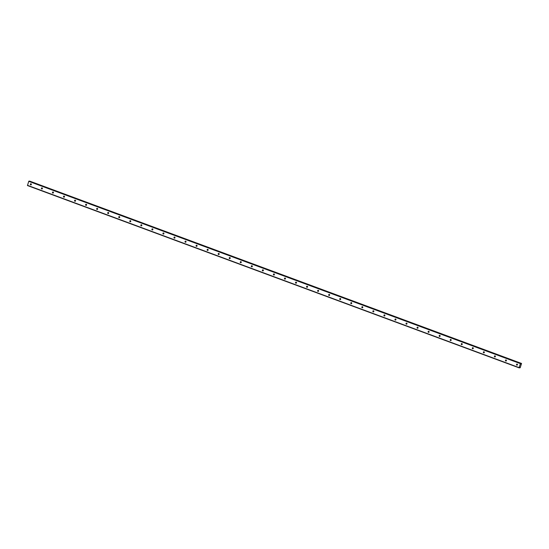 <?xml version="1.0" encoding="UTF-8"?>
<svg xmlns="http://www.w3.org/2000/svg" width="549" height="549" viewBox="0 0 549 549"><rect width="100%" height="100%" fill="white"/><g stroke="black" fill="none" stroke-linecap="round" stroke-linejoin="round"><path stroke-width="0.82" d="M519.903 367.336L519.635 367.878L519.093 367.61L520.397 363.644L521.104 363.431L521.028 364.09L521.543 363.452L520.184 367.755L519.903 367.336M516.815 365.119A0.549 0.515 92.7 0 1 517.007 364.056A0.549 0.515 92.7 0 1 517.487 364.708A0.549 0.515 92.7 0 1 516.815 365.119M517.268 365.051A0.549 0.515 92.7 0 1 517.316 364.179M505.766 361.022A0.549 0.515 92.7 0 1 505.958 359.959A0.549 0.515 92.7 0 1 506.439 360.611A0.549 0.515 92.7 0 1 505.766 361.022M506.226 360.954A0.549 0.515 92.7 0 1 506.267 360.082M494.718 356.925A0.549 0.515 92.7 0 1 494.917 355.862A0.549 0.515 92.7 0 1 495.39 356.514A0.549 0.515 92.7 0 1 494.718 356.925M495.177 356.857A0.549 0.515 92.7 0 1 495.219 355.985M483.669 352.829A0.549 0.515 92.7 0 1 483.868 351.765A0.549 0.515 92.7 0 1 484.342 352.417A0.549 0.515 92.7 0 1 483.669 352.829M484.129 352.76A0.549 0.515 92.7 0 1 484.17 351.888M472.62 348.732A0.549 0.515 92.7 0 1 472.819 347.668A0.549 0.515 92.7 0 1 473.293 348.32A0.549 0.515 92.7 0 1 472.62 348.732M473.08 348.67A0.549 0.515 92.7 0 1 473.121 347.792M461.572 344.635A0.549 0.515 92.7 0 1 461.771 343.571A0.549 0.515 92.7 0 1 462.244 344.223A0.549 0.515 92.7 0 1 461.572 344.635M462.032 344.573A0.549 0.515 92.7 0 1 462.073 343.695M450.523 340.538A0.549 0.515 92.7 0 1 450.722 339.474A0.549 0.515 92.7 0 1 451.196 340.126A0.549 0.515 92.7 0 1 450.523 340.538M450.983 340.476A0.549 0.515 92.7 0 1 451.024 339.598M439.474 336.441A0.549 0.515 92.7 0 1 439.674 335.377A0.549 0.515 92.7 0 1 440.147 336.029A0.549 0.515 92.7 0 1 439.474 336.441M439.934 336.379A0.549 0.515 92.7 0 1 439.975 335.501M428.426 332.344A0.549 0.515 92.7 0 1 428.625 331.28A0.549 0.515 92.7 0 1 429.098 331.932A0.549 0.515 92.7 0 1 428.426 332.344M428.886 332.282A0.549 0.515 92.7 0 1 428.927 331.404M417.377 328.247A0.549 0.515 92.7 0 1 417.576 327.183A0.549 0.515 92.7 0 1 418.05 327.835A0.549 0.515 92.7 0 1 417.377 328.247M417.837 328.185A0.549 0.515 92.7 0 1 417.878 327.307M406.329 324.15A0.549 0.515 92.7 0 1 406.528 323.087A0.549 0.515 92.7 0 1 407.008 323.738A0.549 0.515 92.7 0 1 406.329 324.15M406.788 324.088A0.549 0.515 92.7 0 1 406.83 323.21M395.28 320.053A0.549 0.515 92.7 0 1 395.479 318.99A0.549 0.515 92.7 0 1 395.959 319.642A0.549 0.515 92.7 0 1 395.28 320.053M395.74 319.992A0.549 0.515 92.7 0 1 395.781 319.113M384.238 315.956A0.549 0.515 92.7 0 1 384.43 314.893A0.549 0.515 92.7 0 1 384.911 315.545A0.549 0.515 92.7 0 1 384.238 315.956M384.691 315.895A0.549 0.515 92.7 0 1 384.732 315.016M373.19 311.859A0.549 0.515 92.7 0 1 373.382 310.796A0.549 0.515 92.7 0 1 373.862 311.448A0.549 0.515 92.7 0 1 373.19 311.859M373.643 311.798A0.549 0.515 92.7 0 1 373.684 310.919M362.141 307.763A0.549 0.515 92.7 0 1 362.333 306.699A0.549 0.515 92.7 0 1 362.814 307.351A0.549 0.515 92.7 0 1 362.141 307.763M362.594 307.701A0.549 0.515 92.7 0 1 362.642 306.822M351.092 303.666A0.549 0.515 92.7 0 1 351.285 302.602A0.549 0.515 92.7 0 1 351.765 303.254A0.549 0.515 92.7 0 1 351.092 303.666M351.552 303.604A0.549 0.515 92.7 0 1 351.593 302.725M340.044 299.569A0.549 0.515 92.7 0 1 340.236 298.505A0.549 0.515 92.7 0 1 340.716 299.157A0.549 0.515 92.7 0 1 340.044 299.569M340.504 299.507A0.549 0.515 92.7 0 1 340.545 298.629M328.995 295.472A0.549 0.515 92.7 0 1 329.194 294.408A0.549 0.515 92.7 0 1 329.668 295.06A0.549 0.515 92.7 0 1 328.995 295.472M329.455 295.41A0.549 0.515 92.7 0 1 329.496 294.532M317.946 291.375A0.549 0.515 92.7 0 1 318.146 290.311A0.549 0.515 92.7 0 1 318.619 290.963A0.549 0.515 92.7 0 1 317.946 291.375M318.406 291.313A0.549 0.515 92.7 0 1 318.447 290.435M306.898 287.285A0.549 0.515 92.7 0 1 307.097 286.214A0.549 0.515 92.7 0 1 307.57 286.866A0.549 0.515 92.7 0 1 306.898 287.285M307.358 287.216A0.549 0.515 92.7 0 1 307.399 286.338M295.849 283.188A0.549 0.515 92.7 0 1 296.048 282.117A0.549 0.515 92.7 0 1 296.522 282.769A0.549 0.515 92.7 0 1 295.849 283.188M296.309 283.119A0.549 0.515 92.7 0 1 296.35 282.241M284.801 279.091A0.549 0.515 92.7 0 1 285 278.02A0.549 0.515 92.7 0 1 285.473 278.672A0.549 0.515 92.7 0 1 284.801 279.091M285.26 279.022A0.549 0.515 92.7 0 1 285.302 278.144M273.752 274.994A0.549 0.515 92.7 0 1 273.951 273.924A0.549 0.515 92.7 0 1 274.425 274.575A0.549 0.515 92.7 0 1 273.752 274.994M274.212 274.925A0.549 0.515 92.7 0 1 274.253 274.047M262.703 270.897A0.549 0.515 92.7 0 1 262.902 269.827A0.549 0.515 92.7 0 1 263.376 270.479A0.549 0.515 92.7 0 1 262.703 270.897M263.163 270.829A0.549 0.515 92.7 0 1 263.204 269.95M251.655 266.8A0.549 0.515 92.7 0 1 251.854 265.73A0.549 0.515 92.7 0 1 252.327 266.382A0.549 0.515 92.7 0 1 251.655 266.8M252.115 266.732A0.549 0.515 92.7 0 1 252.156 265.853M240.606 262.703A0.549 0.515 92.7 0 1 240.805 261.633A0.549 0.515 92.7 0 1 241.286 262.285A0.549 0.515 92.7 0 1 240.606 262.703M241.066 262.635A0.549 0.515 92.7 0 1 241.107 261.756M229.557 258.606A0.549 0.515 92.7 0 1 229.757 257.536A0.549 0.515 92.7 0 1 230.237 258.188A0.549 0.515 92.7 0 1 229.557 258.606M230.017 258.538A0.549 0.515 92.7 0 1 230.058 257.659M218.516 254.51A0.549 0.515 92.7 0 1 218.708 253.439A0.549 0.515 92.7 0 1 219.188 254.091A0.549 0.515 92.7 0 1 218.516 254.51M218.969 254.441A0.549 0.515 92.7 0 1 219.01 253.563M207.467 250.413A0.549 0.515 92.7 0 1 207.659 249.342A0.549 0.515 92.7 0 1 208.14 249.994A0.549 0.515 92.7 0 1 207.467 250.413M207.92 250.344A0.549 0.515 92.7 0 1 207.968 249.472M196.418 246.316A0.549 0.515 92.7 0 1 196.611 245.245A0.549 0.515 92.7 0 1 197.091 245.897A0.549 0.515 92.7 0 1 196.418 246.316M196.871 246.247A0.549 0.515 92.7 0 1 196.919 245.376M185.37 242.219A0.549 0.515 92.7 0 1 185.562 241.148A0.549 0.515 92.7 0 1 186.042 241.8A0.549 0.515 92.7 0 1 185.37 242.219M185.83 242.15A0.549 0.515 92.7 0 1 185.871 241.279M174.321 238.122A0.549 0.515 92.7 0 1 174.52 237.051A0.549 0.515 92.7 0 1 174.994 237.703A0.549 0.515 92.7 0 1 174.321 238.122M174.781 238.053A0.549 0.515 92.7 0 1 174.822 237.182M163.273 234.025A0.549 0.515 92.7 0 1 163.472 232.954A0.549 0.515 92.7 0 1 163.945 233.606A0.549 0.515 92.7 0 1 163.273 234.025M163.732 233.956A0.549 0.515 92.7 0 1 163.774 233.085M152.224 229.928A0.549 0.515 92.7 0 1 152.423 228.858A0.549 0.515 92.7 0 1 152.897 229.509A0.549 0.515 92.7 0 1 152.224 229.928M152.684 229.859A0.549 0.515 92.7 0 1 152.725 228.988M141.175 225.831A0.549 0.515 92.7 0 1 141.374 224.761A0.549 0.515 92.7 0 1 141.848 225.413A0.549 0.515 92.7 0 1 141.175 225.831M141.635 225.763A0.549 0.515 92.7 0 1 141.676 224.891M130.127 221.734A0.549 0.515 92.7 0 1 130.326 220.664A0.549 0.515 92.7 0 1 130.799 221.316A0.549 0.515 92.7 0 1 130.127 221.734M130.587 221.666A0.549 0.515 92.7 0 1 130.628 220.794M119.078 217.637A0.549 0.515 92.7 0 1 119.277 216.567A0.549 0.515 92.7 0 1 119.751 217.219A0.549 0.515 92.7 0 1 119.078 217.637M119.538 217.569A0.549 0.515 92.7 0 1 119.579 216.697M108.029 213.54A0.549 0.515 92.7 0 1 108.228 212.47A0.549 0.515 92.7 0 1 108.702 213.122A0.549 0.515 92.7 0 1 108.029 213.54M108.489 213.472A0.549 0.515 92.7 0 1 108.53 212.6M96.981 209.444A0.549 0.515 92.7 0 1 97.18 208.373A0.549 0.515 92.7 0 1 97.653 209.025A0.549 0.515 92.7 0 1 96.981 209.444M97.441 209.375A0.549 0.515 92.7 0 1 97.482 208.503M85.932 205.347A0.549 0.515 92.7 0 1 86.131 204.276A0.549 0.515 92.7 0 1 86.612 204.928A0.549 0.515 92.7 0 1 85.932 205.347M86.392 205.278A0.549 0.515 92.7 0 1 86.433 204.406M74.884 201.25A0.549 0.515 92.7 0 1 75.083 200.179A0.549 0.515 92.7 0 1 75.563 200.831A0.549 0.515 92.7 0 1 74.884 201.25M75.343 201.181A0.549 0.515 92.7 0 1 75.385 200.31M63.842 197.153A0.549 0.515 92.7 0 1 64.034 196.082A0.549 0.515 92.7 0 1 64.514 196.734A0.549 0.515 92.7 0 1 63.842 197.153M64.295 197.084A0.549 0.515 92.7 0 1 64.336 196.213M52.793 193.056A0.549 0.515 92.7 0 1 52.985 191.985A0.549 0.515 92.7 0 1 53.466 192.637A0.549 0.515 92.7 0 1 52.793 193.056M53.246 192.987A0.549 0.515 92.7 0 1 53.287 192.116M41.745 188.959A0.549 0.515 92.7 0 1 41.937 187.888A0.549 0.515 92.7 0 1 42.417 188.54A0.549 0.515 92.7 0 1 41.745 188.959M42.198 188.89A0.549 0.515 92.7 0 1 42.246 188.019M30.696 184.862A0.549 0.515 92.7 0 1 30.888 183.791A0.549 0.515 92.7 0 1 31.368 184.443A0.549 0.515 92.7 0 1 30.696 184.862M31.156 184.793A0.549 0.515 92.7 0 1 31.197 183.922M31.121 184.766A0.94 0.878 92.7 0 1 31.156 183.949M42.17 188.863A0.94 0.878 92.7 0 1 42.204 188.046M53.219 192.96A0.94 0.878 92.7 0 1 53.253 192.143M64.267 197.057A0.94 0.878 92.7 0 1 64.302 196.24M75.309 201.154A0.94 0.878 92.7 0 1 75.35 200.337M86.358 205.251A0.94 0.878 92.7 0 1 86.399 204.434M97.406 209.341A0.94 0.878 92.7 0 1 97.448 208.531M108.455 213.437A0.94 0.878 92.7 0 1 108.496 212.628M119.504 217.534A0.94 0.878 92.7 0 1 119.545 216.725M130.552 221.631A0.94 0.878 92.7 0 1 130.593 220.822M141.601 225.728A0.94 0.878 92.7 0 1 141.642 224.918M152.649 229.825A0.94 0.878 92.7 0 1 152.691 229.015M163.698 233.922A0.94 0.878 92.7 0 1 163.739 233.112M174.747 238.019A0.94 0.878 92.7 0 1 174.788 237.209M185.795 242.116A0.94 0.878 92.7 0 1 185.83 241.306M196.844 246.213A0.94 0.878 92.7 0 1 196.878 245.403M207.893 250.31A0.94 0.878 92.7 0 1 207.927 249.5M218.941 254.407A0.94 0.878 92.7 0 1 218.976 253.597M229.99 258.504A0.94 0.878 92.7 0 1 230.024 257.694M241.032 262.6A0.94 0.878 92.7 0 1 241.073 261.791M252.08 266.697A0.94 0.878 92.7 0 1 252.121 265.888M263.129 270.794A0.94 0.878 92.7 0 1 263.17 269.984M274.177 274.891A0.94 0.878 92.7 0 1 274.219 274.081M285.226 278.988A0.94 0.878 92.7 0 1 285.267 278.178M296.275 283.085A0.94 0.878 92.7 0 1 296.316 282.275M307.323 287.182A0.94 0.878 92.7 0 1 307.365 286.372M318.372 291.279A0.94 0.878 92.7 0 1 318.413 290.462M329.421 295.376A0.94 0.878 92.7 0 1 329.462 294.559M340.469 299.473A0.94 0.878 92.7 0 1 340.51 298.656M351.518 303.57A0.94 0.878 92.7 0 1 351.552 302.753M362.566 307.666A0.94 0.878 92.7 0 1 362.601 306.85M373.615 311.763A0.94 0.878 92.7 0 1 373.649 310.947M384.664 315.86A0.94 0.878 92.7 0 1 384.698 315.044M395.705 319.957A0.94 0.878 92.7 0 1 395.747 319.141M406.754 324.054A0.94 0.878 92.7 0 1 406.795 323.237M417.803 328.151A0.94 0.878 92.7 0 1 417.844 327.334M428.851 332.248A0.94 0.878 92.7 0 1 428.893 331.431M439.9 336.345A0.94 0.878 92.7 0 1 439.941 335.528M450.949 340.442A0.94 0.878 92.7 0 1 450.99 339.625M461.997 344.539A0.94 0.878 92.7 0 1 462.038 343.722M473.046 348.636A0.94 0.878 92.7 0 1 473.087 347.819M484.094 352.733A0.94 0.878 92.7 0 1 484.136 351.916M495.143 356.829A0.94 0.878 92.7 0 1 495.184 356.013M506.192 360.926A0.94 0.878 92.7 0 1 506.226 360.11M517.24 365.023A0.94 0.878 92.7 0 1 517.275 364.207M29.454 181.122L521.097 363.431L29.454 181.122L28.754 181.335L27.464 185.548L519.107 367.851M29.708 181.218L521.385 363.459M521.543 363.452L29.749 181.143L521.392 363.445M28.754 181.335L520.397 363.644M27.45 185.301L519.093 367.61M28.925 181.101L520.569 363.404"/></g></svg>
